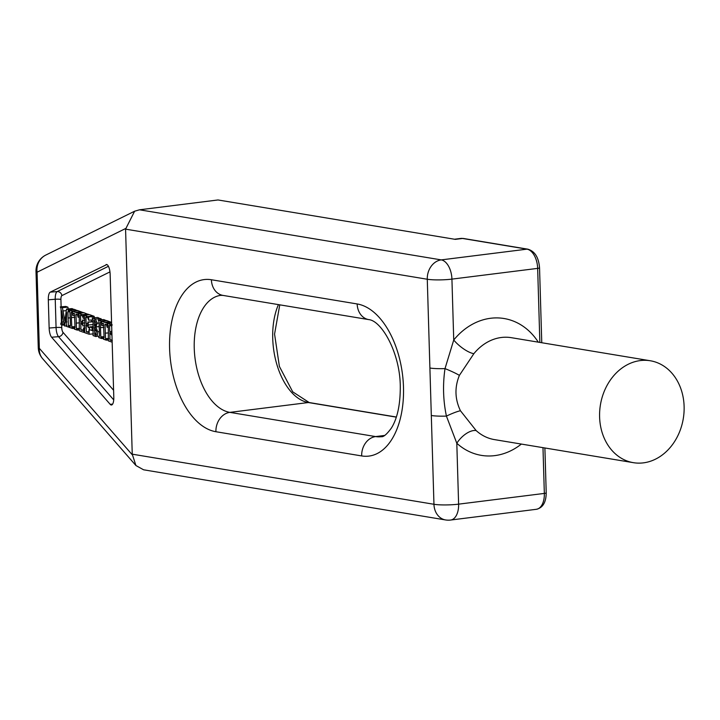 <?xml version="1.0" encoding="UTF-8"?>
<svg xmlns="http://www.w3.org/2000/svg" width="720" height="720" viewBox="0 0 720 720"><rect width="100%" height="100%" fill="white"/><g stroke="black" fill="none" stroke-linecap="round" stroke-linejoin="round"><path stroke-width="1.08" d="M521.37 444.069A69.363 56.403 -80.6 0 1 494.739 455.625A69.363 56.403 -80.6 0 1 456.804 443.259A17.712 9.126 132.2 0 1 476.136 430.569A51.651 42.003 99.4 0 0 494.406 439.596L633.393 462.672A51.651 42.003 99.4 0 0 643.374 462.861A51.651 42.003 99.4 0 0 684 412.515A51.651 42.003 99.4 0 0 650.322 360.765A51.651 42.003 99.4 0 0 640.341 360.576A51.651 42.003 99.4 0 0 599.715 410.922A51.651 42.003 99.4 0 0 633.393 462.672M650.322 360.765L511.335 337.68A51.651 42.003 99.4 0 0 501.354 337.491A51.651 42.003 99.4 0 0 473.859 353.691L459.396 375.372C454.518 387.27 454.86 399.06 460.44 410.742L476.136 430.569M101.538 321.156L107.1 323.082L107.109 327.312L106.425 324.657L105.03 324.081L105.543 338.706L106.272 340.155L103.401 339.165L104.103 337.608L103.446 323.46L102.429 323.208L101.7 325.44L101.493 321.246L107.082 320.724L111.573 322.416M98.208 320.004L101.079 321.003L100.314 322.731L100.458 327.654L100.827 336.879L101.601 338.535L98.721 337.545L99.477 335.583L99.297 329.355L98.919 321.426L98.208 320.004L103.743 319.572L106.623 320.76M92.214 317.934L95.391 319.032L97.326 323.154L95.841 326.925L97.74 331.749C97.56 335.583 96.723 337.113 95.247 336.339L93.06 335.583L93.06 320.598L92.214 317.934L97.758 317.493L102.204 319.689M83.925 315.063L88.659 316.782L88.623 320.211L87.903 317.835L85.932 316.935L86.13 323.568L87.687 323.991L88.2 322.173L88.362 327.861L87.696 325.422L86.157 324.756L86.373 331.866L88.659 332.424L89.163 330.012L89.127 334.224L84.69 332.685L84.699 317.529L83.925 315.063L89.469 314.631L94.203 316.35L94.185 317.781M91.575 319.977L91.629 321.732M78.507 313.191L83.241 314.91L83.205 318.339L82.485 315.963L80.514 315.063L80.712 321.696L82.269 322.119L82.782 320.301L82.953 325.989L82.278 323.55L80.748 322.875L80.955 329.985L83.25 330.543L83.745 328.14L83.709 332.343L79.272 330.813L79.281 315.657L78.507 313.191L84.051 312.75L88.812 314.676M72.486 311.112L78.102 313.254L78.057 317.259L77.373 314.604L75.978 314.028L76.491 328.653L77.22 330.102L74.349 329.112L75.051 327.564L74.385 313.407L73.377 313.155L72.639 315.387L72.441 311.193L78.021 310.671L83.637 312.786M69.147 309.96L72.027 310.95L71.262 312.678L71.406 317.601L71.775 326.835L72.54 328.482L69.669 327.492L70.425 325.539L70.245 319.302L69.858 311.382L69.147 309.96L74.691 309.519L77.571 310.707M60.291 306.891L62.388 307.62L64.89 320.931L66.528 309.051L68.58 309.762L67.905 311.868L68.364 325.665L69.093 327.294L66.303 326.331L66.627 312.48L64.467 325.926L61.623 310.752L61.956 322.011L62.775 325.107L60.804 324.423L61.452 321.597L61.02 308.556L60.291 306.891L65.826 306.45L67.932 307.179L68.238 308.916M66.528 309.051L72.072 308.61L74.124 309.564M218.016 199.962L139.536 209.799L441.243 259.893L526.968 249.156L462.555 238.464L455.31 239.364L218.016 199.962L455.31 239.364M429.903 368.019L427.275 279.243L125.568 229.149L132.246 454.176L433.953 504.279L429.903 368.019A17.712 2.421 -1.7 0 0 445.005 368.613L453.735 340.011A69.363 56.403 -80.6 0 1 538.299 342.162M48.312 299.808L49.149 328.041L56.07 327.492L55.233 299.259L48.312 299.808A8.856 2.979 85.5 0 1 50.256 292.14L57.186 291.591L108.423 266.292M106.821 264.546L50.256 292.14M106.029 264.609A8.856 2.979 85.5 0 1 106.416 264.501A8.856 2.979 85.5 0 1 110.151 274.374L113.796 397.233A8.856 2.979 85.5 0 1 111.456 405.009A8.856 2.979 85.5 0 1 110.178 404.325L112.617 404.127M113.724 399.906L58.527 336.681L51.597 337.23L110.178 404.325M51.597 337.23A8.856 2.979 85.5 0 1 49.149 328.041M431.316 415.503A17.712 2.421 -1.7 0 0 446.418 416.097L456.804 443.259L458.613 504.153A17.712 2.421 178.3 0 1 433.953 504.279A17.712 14.4 -80.6 0 0 445.536 519.939L143.568 469.791L135.918 465.525L132.246 454.176M125.568 229.149L134.622 211.212L139.536 209.799M460.44 410.742A17.712 2.43 154.3 0 0 446.418 416.097C443.142 400.527 442.674 384.705 445.005 368.613A17.712 2.007 -157.8 0 1 459.396 375.372M125.532 228.564L37.071 272.223A17.712 16.533 -116.3 0 1 45.864 255.033A17.712 17.712 0 0 0 36 271.44L38.259 347.553A17.712 17.712 0 0 0 42.624 358.668L42.624 358.668A17.712 15.192 -41.1 0 1 39.33 348.336L132.246 454.752M473.859 353.691A17.712 5.931 39.2 0 1 453.735 340.011L451.926 279.117A17.712 10.017 -97.1 0 0 441.243 259.893A17.712 14.4 -80.6 0 0 427.275 279.243A17.712 2.421 -1.7 0 0 451.926 279.117L537.66 268.38A17.712 10.017 -97.1 0 0 526.968 249.156A4.428 3.6 -80.6 0 1 527.823 249.174C534.816 251.217 538.722 257.436 539.541 267.831A4.428 0.603 178.3 0 1 537.66 268.38L539.856 342.414M62.775 325.107L64.305 324.99M62.748 324.162L64.134 324.045M61.956 322.011L63.738 321.867M64.764 326.025L66.294 325.908M66.276 325.377L66.897 325.332M69.093 327.294L69.669 327.249M69.066 326.349L70.407 326.241M68.364 325.665L70.425 325.503M67.905 311.868L69.957 311.706M68.211 310.671L69.174 310.662M68.58 309.762L74.115 309.321M62.982 310.941L66.321 310.671M62.388 307.62L67.932 307.179M60.777 323.478L61.371 323.433M72.54 328.482L74.331 328.347M72.513 327.537L75.051 327.339M71.775 326.835L75.051 326.574M72.486 311.868L71.262 312.678L72.531 312.579M72.027 310.95L77.562 310.509M77.22 330.102L79.398 329.931M77.193 329.157L79.641 328.959M76.491 328.653L79.641 328.401M78.057 317.259L79.344 317.16M78.048 313.038L83.592 312.597M73.053 315.531L74.754 315.396M83.709 332.343L84.681 332.271M83.745 328.14L85.023 328.041M83.331 327.996L85.023 327.861M80.955 329.985L83.277 329.805M82.953 325.989L84.969 325.827M82.836 323.1L84.888 322.938M82.782 320.301L84.798 320.139M82.368 320.157L84.798 319.968M82.341 321.93L81.558 321.993L82.269 322.119M80.712 321.696L82.368 321.561M83.205 318.339L84.726 318.213M83.277 315.045L88.812 314.613M83.241 314.91L88.785 314.469M89.127 334.224L93.447 333.882M89.163 330.012L90.261 329.922M88.749 329.868L89.856 329.787M86.373 331.866L88.695 331.677M88.362 327.861L89.622 327.762M88.254 324.972L93.222 324.585M88.2 322.173L93.114 321.786M87.786 322.029L93.105 321.615M87.759 323.802L86.976 323.865L87.687 323.991M86.13 323.568L87.786 323.433M88.623 320.211L93.006 319.869M88.695 316.917L94.23 316.485M88.659 316.782L94.203 316.35M91.971 330.516L89.532 329.67L89.667 326.907L92.124 327.753L91.971 330.516L93.384 330.399M92.187 328.023L93.321 327.933M92.124 327.753L93.312 327.663M89.667 326.907L93.285 326.619M95.535 326.007L94.725 326.07L96.03 323.28L94.302 319.833L94.482 325.989L95.175 326.151M99.468 336.195L95.247 336.339M95.769 335.124L95.238 335.16L96.435 331.569L94.518 327.186L94.743 334.755L95.517 335.205M97.74 331.749L99.36 331.623M95.841 326.925L99.207 326.655M95.841 326.835L99.207 326.565M97.326 323.154L99.081 323.019M95.391 319.032L100.935 318.591M94.482 325.989L95.652 325.899M94.743 334.755L96.12 334.647M94.617 330.768L96.381 330.624M101.601 338.535L103.383 338.391M101.574 337.59L104.112 337.392M100.827 336.879L104.103 336.627M101.538 321.912L100.314 322.731L101.583 322.632M101.079 321.003L106.623 320.562M106.272 340.155L108.45 339.984M106.245 339.21L108.693 339.012M105.543 338.706L108.693 338.454M107.109 327.312L108.396 327.213M107.1 323.082L111.591 322.731M102.105 325.575L103.806 325.44M112.167 342.189L108.324 340.866L108.333 325.701L107.586 324.189L107.559 323.244L111.591 322.929M111.978 336.033L111.33 333.603L109.8 332.928L110.007 340.038L112.302 340.596M110.007 340.038L112.095 339.876M111.879 332.46L111.897 333.153M111.888 333.153L111.906 333.603M111.69 326.196L109.566 325.107L109.764 331.749L111.321 332.163L111.807 330.183M111.393 331.983L110.619 332.037L111.321 332.163M109.764 331.749L111.42 331.614M107.559 323.244L112.293 324.963M357.165 303.957A76.743 43.416 82.9 0 1 403.488 387.261A76.743 43.416 82.9 0 1 361.674 455.931L215.91 431.721A76.743 43.416 82.9 0 1 169.587 348.417A76.743 43.416 82.9 0 1 211.401 279.747L357.165 303.957A17.712 14.4 -80.6 0 0 368.757 319.608L222.984 295.407A17.712 14.4 -80.6 0 1 211.401 279.747M396.306 417.141L308.358 402.534L229.878 412.371L375.642 436.581A59.031 33.399 -97.1 0 0 381.249 436.698C383.454 437.166 386.838 434.286 391.401 428.049C397.458 418.284 400.419 404.262 400.275 385.974C399.969 352.791 381.645 320.724 368.757 319.608M222.984 295.407L220.806 295.344A59.031 33.399 -97.1 0 0 194.247 348.291A59.031 33.399 -97.1 0 0 229.878 412.371A17.712 14.4 -80.6 0 0 215.91 431.721M396.351 417.024L309.213 402.552A4.428 3.6 -80.6 0 0 308.358 402.534A59.031 33.399 82.9 0 1 272.727 338.463A59.031 33.399 82.9 0 1 278.424 304.614M109.962 271.89L61.884 295.623A4.428 1.485 -94.5 0 0 60.912 299.448L61.128 306.819M61.659 324.72L61.749 327.69A4.428 1.485 -94.5 0 0 62.973 332.289L113.589 390.258M445.536 519.939A17.712 17.712 0 0 0 450.639 520.038A17.712 10.017 -97.1 0 0 458.613 504.153L544.338 493.416L542.979 447.66M36 271.44A17.712 2.421 -1.7 0 0 37.071 272.223L39.33 348.336A17.712 2.421 -1.7 0 1 38.259 347.553M384.579 435.456L375.642 436.581A17.712 14.4 -80.6 0 0 361.674 455.931M462.555 238.464A17.712 10.017 -97.1 0 0 460.881 238.419L463.41 238.473A4.428 3.6 99.4 0 0 462.555 238.464M544.338 493.416A4.428 0.603 -1.7 0 0 546.219 492.858C546.093 502.353 542.808 507.834 536.364 509.301A17.712 10.017 -97.1 0 0 544.338 493.416M60.912 299.448A4.428 0.603 178.3 0 0 55.233 299.259A8.856 2.979 85.5 0 1 57.186 291.591A4.428 4.131 63.7 0 1 61.884 295.623M62.973 332.289A4.428 3.798 138.9 0 1 58.527 336.681A8.856 2.979 85.5 0 1 56.07 327.492A4.428 0.603 178.3 0 1 61.749 327.69M65.277 322.047L66.906 321.921M68.094 318.015L70.191 317.844M71.406 317.601L74.817 317.331M76.203 323.109L79.524 322.848M75.978 314.694L77.346 314.586M75.159 312.273L80.703 311.832M81.855 330.3L83.259 330.183M80.775 324.279L82.44 324.144M82.548 314.595L88.092 314.154M87.273 332.172L88.677 332.064M86.193 326.151L87.858 326.016M87.966 316.467L93.51 316.026M94.446 324.801L95.994 324.675M94.725 334.053L96.318 333.927M94.527 327.519L95.247 327.456M100.458 327.654L103.869 327.384M105.255 333.162L108.576 332.892M105.03 324.747L106.398 324.639M104.211 322.317L109.755 321.885M110.907 340.353L112.104 340.254M109.827 334.323L111.492 334.197M454.896 239.175L460.881 238.419M463.41 238.473L527.823 249.174M539.541 267.831L541.764 342.738M544.887 447.975L546.219 492.858M309.213 402.552L292.725 391.842L279.396 366.453L274.563 334.098L279.774 304.839M450.639 520.038L536.364 509.301M42.624 358.668L135.918 465.525M134.622 211.212L45.864 255.033"/></g></svg>
